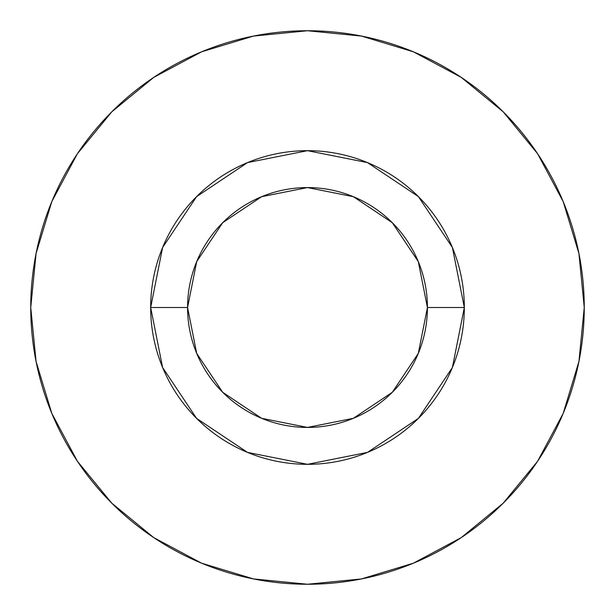 <?xml version="1.0" encoding="UTF-8"?>
<svg xmlns="http://www.w3.org/2000/svg" width="615" height="615" viewBox="0 0 615 615"><rect width="100%" height="100%" fill="white"/><g stroke="black" fill="none" stroke-linecap="round" stroke-linejoin="round"><path stroke-width="0.92" d="M427.425 307.5L464.325 307.5A156.825 156.825 0 0 1 307.5 464.325A156.825 156.825 0 0 1 150.675 307.5L187.575 307.5A119.925 119.925 0 0 1 307.5 187.575A119.925 119.925 0 0 1 427.425 307.5A119.925 119.925 0 0 1 307.5 427.425A119.925 119.925 0 0 1 187.575 307.5L196.7 353.394L222.699 392.301L261.606 418.3L307.5 427.425L353.394 418.3L392.301 392.301L418.3 353.394L427.425 307.5L418.3 261.606L392.301 222.699L353.394 196.7L307.5 187.575L261.606 196.7L222.699 222.699L196.7 261.606L187.575 307.5L150.675 307.5L162.614 247.484L196.608 196.608L247.484 162.614L307.5 150.675L367.516 162.614L418.392 196.608L452.386 247.484L464.325 307.5L452.386 367.516L418.392 418.392L367.516 452.386L307.5 464.325L247.484 452.386L196.608 418.392L162.614 367.516L150.675 307.5A156.825 156.825 0 0 1 307.5 150.675A156.825 156.825 0 0 1 464.325 307.5L427.425 307.5M584.25 307.5A276.75 276.75 0 0 0 307.5 30.75A276.75 276.75 0 0 0 30.75 307.5A276.75 276.75 0 0 1 307.5 30.75A276.75 276.75 0 0 1 584.25 307.5A276.75 276.75 0 0 1 307.5 584.25A276.75 276.75 0 0 1 30.75 307.5A276.75 276.75 0 0 0 307.5 584.25A276.75 276.75 0 0 0 584.25 307.5L578.93 253.511L563.186 201.589L537.61 153.742L503.193 111.807L461.258 77.39L413.411 51.814L361.489 36.07L307.5 30.75L253.511 36.07L201.589 51.814L153.742 77.39L111.807 111.807L77.39 153.742L51.814 201.589L36.07 253.511L30.75 307.5L36.07 361.489L51.814 413.411L77.39 461.258L111.807 503.193L153.742 537.61L201.589 563.186L253.511 578.93L307.5 584.25L361.489 578.93L413.411 563.186L461.258 537.61L503.193 503.193L537.61 461.258L563.186 413.411L578.93 361.489L584.25 307.5M537.61 153.742L503.193 111.807L461.327 77.444M153.742 77.39L111.807 111.807L77.444 153.673M77.39 461.258L111.807 503.193L153.673 537.556M461.258 537.61L503.193 503.193L537.556 461.327"/></g></svg>

